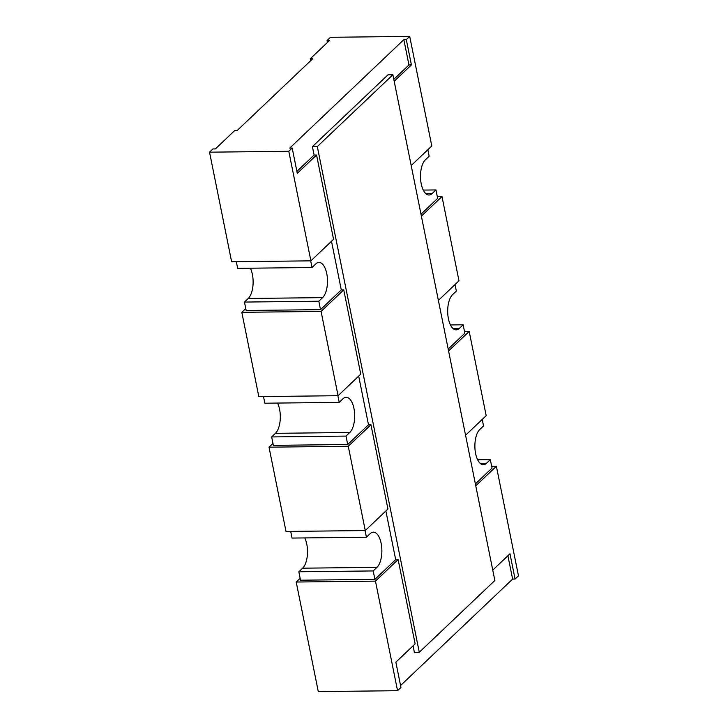 <?xml version="1.0" encoding="UTF-8"?>
<svg xmlns="http://www.w3.org/2000/svg" width="728" height="728" viewBox="0 0 728 728"><rect width="100%" height="100%" fill="white"/><g stroke="black" fill="none" stroke-linecap="round" stroke-linejoin="round"><path stroke-width="1.09" d="M400.564 685.539L512.621 579.079L515.069 579.051L518.472 575.821L496.378 466.257L475.766 485.831M300.154 578.278L296.205 582.027L318.291 691.6L397.552 690.699L400.955 687.469L395.859 662.18L415.133 643.87L398.134 559.586L375.466 581.126L397.552 690.699M347.711 444.508L346.009 436.081L271.653 436.927L273.355 445.354L347.711 444.508L368.495 424.761L358.686 376.121M346.009 436.081L349.786 432.487A18.327 8.281 89.3 0 0 354.472 411.921A18.327 8.281 89.3 0 0 346.182 397.306A18.327 8.281 89.3 0 0 342.988 398.771L339.212 402.366L337.865 395.704M320.52 309.646L318.819 301.219L244.462 302.065L246.155 310.492L320.52 309.646L341.296 289.908L331.495 241.268M318.819 301.219L322.595 297.634A18.327 8.281 89.3 0 0 327.281 277.068A18.327 8.281 89.3 0 0 318.991 262.453A18.327 8.281 89.3 0 0 315.797 263.918L312.021 267.504L310.674 260.851M296.897 171.399L314.105 155.046L312.412 146.619L317.308 146.565L419.283 652.279L494.849 580.48L392.883 74.766L317.308 146.565M292.192 148.048L288.789 151.278L310.883 260.842L333.551 239.303L316.562 155.018L297.288 173.328L292.192 148.048L289.735 148.075L403.849 39.658L408.954 64.947L393.803 79.334M392.883 74.766L387.979 74.82L312.412 146.619M374.902 579.361L373.2 570.934L298.844 571.78L300.546 580.207L374.902 579.361L395.686 559.614L385.876 510.974M373.2 570.934L376.977 567.34A18.327 8.281 89.3 0 0 381.663 546.774A18.327 8.281 89.3 0 0 373.373 532.168A18.327 8.281 89.3 0 0 370.179 533.633L366.402 537.219L365.065 530.557M419.283 652.279L414.378 652.334L413.067 645.836M512.621 579.079L507.907 555.728M427.846 149.722L429.156 156.22L425.38 159.814A18.327 8.281 89.3 0 0 420.702 180.38A18.327 8.281 89.3 0 0 428.983 194.995A18.327 8.281 89.3 0 0 432.177 193.53L435.954 189.935L437.655 198.362L420.993 214.187M448.184 349.049L464.846 333.224L463.144 324.788L459.368 328.383A18.327 8.281 89.3 0 1 456.174 329.848A18.327 8.281 89.3 0 1 447.893 315.233A18.327 8.281 89.3 0 1 452.57 294.667L456.347 291.073L455.036 284.584M475.375 483.902L492.037 468.077L490.335 459.65L486.559 463.236A18.327 8.281 89.3 0 1 483.365 464.701A18.327 8.281 89.3 0 1 475.084 450.086A18.327 8.281 89.3 0 1 479.761 429.52L483.538 425.935L482.227 419.437M245.773 308.563L241.814 312.321L258.813 396.605L338.074 395.704L360.742 374.165L343.752 289.881L321.075 311.42L338.074 395.704M290.7 531.404L292.046 538.065L366.402 537.219M263.509 396.551L264.856 403.212L339.212 402.366M236.318 261.698L237.665 268.35L312.021 267.504M395.686 559.614L398.134 559.586M296.205 582.027L375.466 581.126M314.105 155.046L316.562 155.018M387.933 509.018L370.943 424.733L348.275 446.273L365.265 530.557L387.933 509.018M368.495 424.761L370.943 424.733M341.296 289.908L343.752 289.881M492.765 570.115L509.973 553.771L515.069 579.051M465.574 435.262L486.186 415.679L469.187 331.395L448.575 350.978M438.383 300.409L458.986 280.826L441.996 196.542L421.385 216.125M411.193 165.547L431.795 145.973L409.709 36.4L406.306 39.63L411.402 64.919L394.194 81.263M271.653 436.927L275.43 433.333A18.327 8.281 89.3 0 0 277.55 403.066M244.462 302.065L248.239 298.48A18.327 8.281 89.3 0 0 250.359 268.213M409.709 36.4L330.448 37.301L327.045 40.531L329.493 40.504L310.228 58.813L312.676 58.786L237.101 130.585L234.653 130.612L215.379 148.922L212.931 148.949L209.528 152.179L288.789 151.278M298.844 571.78L302.62 568.186A18.327 8.281 89.3 0 0 304.75 537.919M310.61 60.742L310.228 58.813M272.964 443.416L269.014 447.174L348.275 446.273M269.014 447.174L286.004 531.458L365.265 530.557M310.883 260.842L231.622 261.743L209.528 152.179M327.045 40.531L327.436 42.461M403.849 39.658L406.306 39.63M408.954 64.947L411.402 64.919M490.335 459.65L477.641 459.787M463.144 324.788L450.45 324.934M435.954 189.935L423.25 190.081M491.682 466.302L496.378 466.257M464.491 331.449L469.187 331.395M437.3 196.596L441.996 196.542M241.814 312.321L321.075 311.42M349.786 432.487L275.43 433.333M486.559 463.236L480.143 463.308M459.368 328.383L452.953 328.455M432.177 193.53L425.762 193.603M322.595 297.634L248.239 298.48M376.977 567.34L302.62 568.186"/></g></svg>
